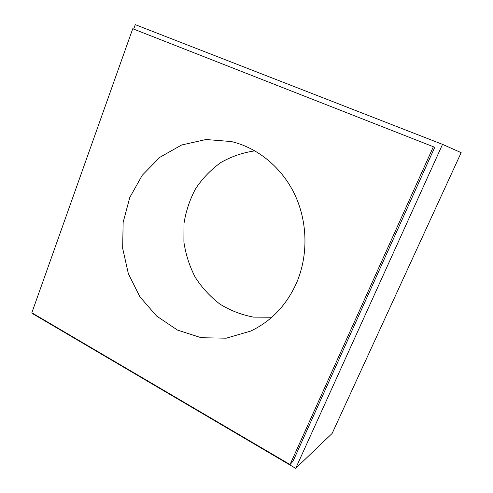 <?xml version="1.0" encoding="UTF-8"?>
<svg xmlns="http://www.w3.org/2000/svg" width="493" height="493" viewBox="0 0 493 493"><rect width="100%" height="100%" fill="white"/><g stroke="black" fill="none" stroke-linecap="round" stroke-linejoin="round"><path stroke-width="0.74" d="M32.655 313.271L32.532 313.616L295.683 468.35L442.529 144.369L135.267 24.65L133.683 29.112M295.683 468.35L332.122 433.464L461.165 152.651L442.529 144.369M293.064 461.121L434.586 147.647L433.365 146.741L132.74 28.742L31.835 312.79L290.032 464.554L293.064 461.121M254.918 150.858C242.747 152.602 231.359 156.509 220.747 162.585C210.838 169.746 202.457 178.454 195.604 188.708C189.787 199.616 185.91 211.226 183.975 223.545L183.907 242.131C185.75 254.487 189.522 266.195 195.222 277.251C201.945 287.678 210.172 296.638 219.921 304.113C230.36 310.547 241.582 314.879 253.605 317.122L271.834 317.239M290.032 464.554L433.365 146.741M296.644 282.717C308.31 255.436 307.687 222.096 294.894 194.803C281.984 167.552 257.784 147.783 231.322 141.546L206.006 139.519L181.621 144.997L159.905 157.273L142.274 175.231L129.788 197.453L123.139 222.38L122.665 248.355L128.353 273.701L139.883 296.78L156.589 316.038L177.474 330.076L201.218 337.73L226.207 338.192L250.592 331.111C271.175 321.374 286.525 305.247 296.644 282.717"/></g></svg>
